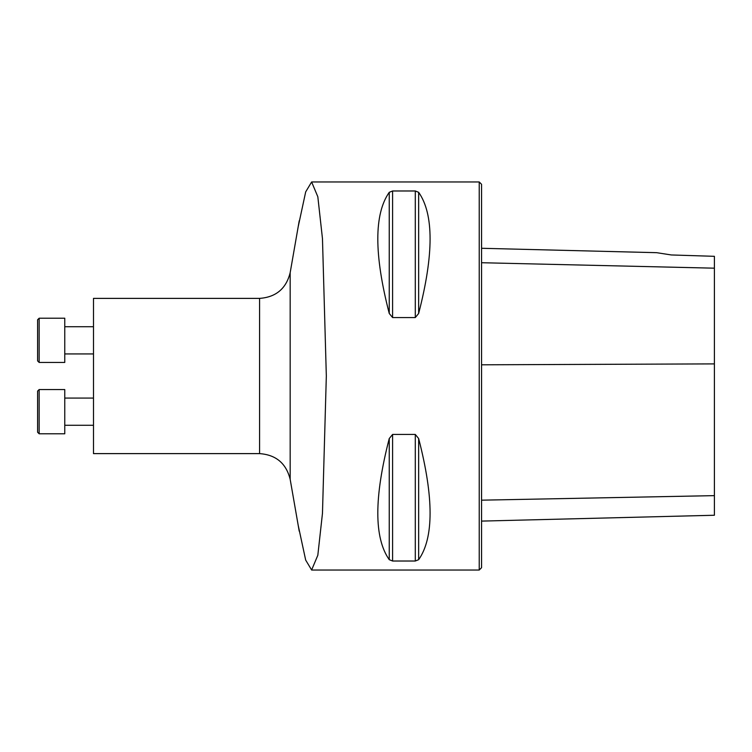 <?xml version="1.0" encoding="UTF-8"?>
<svg xmlns="http://www.w3.org/2000/svg" width="752" height="752" viewBox="0 0 752 752"><rect width="100%" height="100%" fill="white"/><g stroke="black" fill="none" stroke-linecap="round" stroke-linejoin="round"><path stroke-width="1.13" d="M93.492 453.616L93.492 298.384L259.581 298.384L259.581 453.616L93.492 453.616M298.149 226.944L305.688 191.882L311.629 181.975L317.823 196.742L322.467 238.647L326.33 376L322.467 513.343L317.823 555.258L311.629 569.997L305.679 560.08L298.224 525.441M311.629 181.965L479.231 181.965L479.231 570.035L311.629 570.035M415.292 434.44L418.648 438.529C433.895 497.58 433.895 537.962 418.648 559.685L415.292 561.02L392.6 561.02L389.245 559.685C373.998 537.962 373.998 497.58 389.245 438.529L392.6 434.44L415.292 434.44L415.292 561.02M392.6 317.56L389.245 313.471C373.998 254.42 373.998 214.038 389.245 192.315L392.6 190.98L415.292 190.98L418.648 192.315C433.895 214.038 433.895 254.42 418.648 313.471L415.292 317.56L392.6 317.56L392.6 190.98M389.245 313.471L389.245 192.315M481.562 521.098L714.4 515.252L714.4 256.319L671.32 254.956L656.665 252.681L671.32 254.956M479.231 181.965L481.562 184.296L481.562 567.704L479.231 570.035M39.151 318.209L37.6 319.76L37.6 360.894L39.151 362.445L64.766 362.445L64.766 318.209L39.151 318.209L39.151 362.445M39.151 389.555L37.6 391.106L37.6 432.24L39.151 433.791L64.766 433.791L64.766 389.555L39.151 389.555L39.151 433.791M64.766 398.071L93.492 398.071M714.4 268.182L481.562 262.721M714.4 363.893L481.562 364.805M714.4 495.634L481.562 500.174M418.648 313.471L418.648 192.315M415.292 317.56L415.292 190.98M389.245 559.685L389.245 438.529M392.6 561.02L392.6 434.44M418.648 559.685L418.648 438.529M259.581 298.384C275.984 297.2 286.183 288.636 290.169 272.685L290.169 479.315C286.183 463.364 275.984 454.8 259.581 453.616M656.665 252.681L481.562 248.282M290.169 479.315L299.221 531.194M290.169 272.685L299.23 220.778M64.766 353.929L93.492 353.929M64.766 326.725L93.492 326.725M64.766 425.275L93.492 425.275"/></g></svg>
